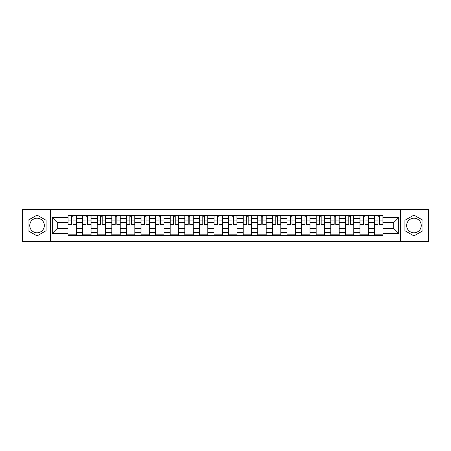 <?xml version="1.0" encoding="UTF-8"?>
<svg xmlns="http://www.w3.org/2000/svg" width="451" height="451" viewBox="0 0 451 451"><rect width="100%" height="100%" fill="white"/><g stroke="black" fill="none" stroke-linecap="round" stroke-linejoin="round"><path stroke-width="0.68" d="M37.055 232.801A7.301 7.301 0 0 1 29.755 225.5A7.301 7.301 0 0 1 37.055 218.199A7.301 7.301 0 0 1 44.35 225.5A7.301 7.301 0 0 1 37.055 232.801M413.945 232.801A7.301 7.301 0 0 1 406.65 225.5A7.301 7.301 0 0 1 413.945 218.199A7.301 7.301 0 0 1 421.245 225.5A7.301 7.301 0 0 1 413.945 232.801M400.567 241.544L428.45 241.544L428.45 209.456L22.55 209.456L22.55 241.544L400.567 241.544L400.567 209.456M82.623 235.557L82.623 218.295L76.444 218.295L76.444 235.557M76.444 218.295L76.444 215.443M82.623 218.295L82.623 215.443M91.04 215.443L91.04 235.557M97.219 235.557L97.219 215.443M105.641 215.443L105.641 235.557M111.814 235.557L111.814 215.443M120.237 215.443L120.237 235.557M126.41 235.557L126.41 215.443M134.832 215.443L134.832 235.557M141.005 235.557L141.005 215.443M149.428 215.443L149.428 235.557M155.606 235.557L155.606 215.443M164.023 215.443L164.023 235.557M170.202 235.557L170.202 215.443M178.624 215.443L178.624 235.557M184.797 235.557L184.797 215.443M193.22 215.443L193.22 235.557M199.393 235.557L199.393 215.443M207.815 215.443L207.815 235.557M213.994 235.557L213.994 215.443M222.411 215.443L222.411 235.557M228.589 235.557L228.589 215.443M237.006 215.443L237.006 235.557M243.185 235.557L243.185 215.443M251.607 215.443L251.607 235.557M257.78 235.557L257.78 215.443M266.203 215.443L266.203 235.557M272.376 235.557L272.376 215.443M280.798 215.443L280.798 235.557M286.977 235.557L286.977 215.443M295.394 215.443L295.394 235.557M301.572 235.557L301.572 215.443M309.995 215.443L309.995 235.557M316.168 235.557L316.168 215.443M324.59 215.443L324.59 235.557M330.763 235.557L330.763 215.443M339.186 215.443L339.186 235.557M345.359 235.557L345.359 215.443M353.781 215.443L353.781 235.557M359.96 235.557L359.96 215.443M368.377 215.443L368.377 235.557M374.555 235.557L374.555 215.443M374.555 228.403L368.377 228.403M359.96 228.403L353.781 228.403M345.359 228.403L339.186 228.403M330.763 228.403L324.59 228.403M316.168 228.403L309.995 228.403M301.572 228.403L295.394 228.403M286.977 228.403L280.798 228.403M272.376 228.403L266.203 228.403M257.78 228.403L251.607 228.403M243.185 228.403L237.006 228.403M228.589 228.403L222.411 228.403M213.994 228.403L207.815 228.403M199.393 228.403L193.22 228.403M184.797 228.403L178.624 228.403M170.202 228.403L164.023 228.403M155.606 228.403L149.428 228.403M141.005 228.403L134.832 228.403M126.41 228.403L120.237 228.403M111.814 228.403L105.641 228.403M97.219 228.403L91.04 228.403M82.623 228.403L76.444 228.403M374.555 222.597L368.377 222.597M359.96 222.597L353.781 222.597M345.359 222.597L339.186 222.597M330.763 222.597L324.59 222.597M316.168 222.597L309.995 222.597M301.572 222.597L295.394 222.597M286.977 222.597L280.798 222.597M272.376 222.597L266.203 222.597M257.78 222.597L251.607 222.597M243.185 222.597L237.006 222.597M228.589 222.597L222.411 222.597M213.994 222.597L207.815 222.597M199.393 222.597L193.22 222.597M184.797 222.597L178.624 222.597M170.202 222.597L164.023 222.597M155.606 222.597L149.428 222.597M141.005 222.597L134.832 222.597M126.41 222.597L120.237 222.597M111.814 222.597L105.641 222.597M97.219 222.597L91.04 222.597M82.623 222.597L76.444 222.597M57.266 228.403L68.022 228.403L68.022 222.597L57.266 222.597L57.266 228.403L52.305 233.359L52.305 217.641L68.022 217.641L68.022 222.597M382.978 222.597L382.978 228.403L393.734 228.403L393.734 222.597L382.978 222.597L382.978 215.443L68.022 215.443L68.022 217.641M382.978 217.641L398.695 217.641L398.695 233.359L382.978 233.359L382.978 228.403M68.022 228.403L68.022 235.557L382.978 235.557L382.978 233.359M68.022 233.359L52.305 233.359M50.433 241.544L50.433 209.456M46.081 220.285L37.055 215.076L28.024 220.285L28.024 230.715L37.055 235.924L46.081 230.715L46.081 220.285M422.976 220.285L413.945 215.076L404.919 220.285L404.919 230.715L413.945 235.924L422.976 230.715L422.976 220.285M76.444 234.154L68.022 234.154M71.438 216.846L73.028 216.846M91.04 234.154L82.623 234.154M86.034 216.846L87.629 216.846M105.641 234.154L97.219 234.154M100.635 216.846L102.225 216.846M120.237 234.154L111.814 234.154M115.23 216.846L116.82 216.846M134.832 234.154L126.41 234.154M129.826 216.846L131.416 216.846M149.428 234.154L141.005 234.154M144.421 216.846L146.011 216.846M164.023 234.154L155.606 234.154M159.017 216.846L160.612 216.846M178.624 234.154L170.202 234.154M173.618 216.846L175.208 216.846M193.22 234.154L184.797 234.154M188.214 216.846L189.803 216.846M207.815 234.154L199.393 234.154M202.809 216.846L204.399 216.846M222.411 234.154L213.994 234.154M217.405 216.846L218.994 216.846M237.006 234.154L228.589 234.154M232.006 216.846L233.595 216.846M251.607 234.154L243.185 234.154M246.601 216.846L248.191 216.846M266.203 234.154L257.78 234.154M261.197 216.846L262.786 216.846M280.798 234.154L272.376 234.154M275.792 216.846L277.382 216.846M295.394 234.154L286.977 234.154M290.388 216.846L291.983 216.846M309.995 234.154L301.572 234.154M304.989 216.846L306.579 216.846M324.59 234.154L316.168 234.154M319.584 216.846L321.174 216.846M339.186 234.154L330.763 234.154M334.18 216.846L335.769 216.846M353.781 234.154L345.359 234.154M348.775 216.846L350.365 216.846M368.377 234.154L359.96 234.154M363.371 216.846L364.966 216.846M382.978 234.154L374.555 234.154M377.972 216.846L379.562 216.846M52.305 217.641L57.266 222.597M393.734 228.403L398.695 233.359M393.734 222.597L398.695 217.641M73.028 224.423L73.028 215.533L76.399 215.533L76.399 224.423L73.028 224.423M71.438 216.751L73.028 216.751M71.438 215.533L68.073 215.533L68.073 224.423L71.438 224.423L71.438 215.533L73.028 215.533M87.629 224.423L87.629 215.533L90.995 215.533L90.995 224.423L87.629 224.423M86.034 216.751L87.629 216.751M86.034 215.533L82.668 215.533L82.668 224.423L86.034 224.423L86.034 215.533L87.629 215.533M102.225 224.423L102.225 215.533L105.59 215.533L105.59 224.423L102.225 224.423M100.635 216.751L102.225 216.751M100.635 215.533L97.264 215.533L97.264 224.423L100.635 224.423L100.635 215.533L102.225 215.533M116.82 224.423L116.82 215.533L120.191 215.533L120.191 224.423L116.82 224.423M115.23 216.751L116.82 216.751M115.23 215.533L111.859 215.533L111.859 224.423L115.23 224.423L115.23 215.533L116.82 215.533M131.416 224.423L131.416 215.533L134.787 215.533L134.787 224.423L131.416 224.423M129.826 216.751L131.416 216.751M129.826 215.533L126.46 215.533L126.46 224.423L129.826 224.423L129.826 215.533L131.416 215.533M146.011 224.423L146.011 215.533L149.382 215.533L149.382 224.423L146.011 224.423M144.421 216.751L146.011 216.751M144.421 215.533L141.056 215.533L141.056 224.423L144.421 224.423L144.421 215.533L146.011 215.533M160.612 224.423L160.612 215.533L163.978 215.533L163.978 224.423L160.612 224.423M159.017 216.751L160.612 216.751M159.017 215.533L155.651 215.533L155.651 224.423L159.017 224.423L159.017 215.533L160.612 215.533M175.208 224.423L175.208 215.533L178.573 215.533L178.573 224.423L175.208 224.423M173.618 216.751L175.208 216.751M173.618 215.533L170.247 215.533L170.247 224.423L173.618 224.423L173.618 215.533L175.208 215.533M189.803 224.423L189.803 215.533L193.175 215.533L193.175 224.423L189.803 224.423M188.214 216.751L189.803 216.751M188.214 215.533L184.842 215.533L184.842 224.423L188.214 224.423L188.214 215.533L189.803 215.533M204.399 224.423L204.399 215.533L207.77 215.533L207.77 224.423L204.399 224.423M202.809 216.751L204.399 216.751M202.809 215.533L199.443 215.533L199.443 224.423L202.809 224.423L202.809 215.533L204.399 215.533M218.994 224.423L218.994 215.533L222.366 215.533L222.366 224.423L218.994 224.423M217.405 216.751L218.994 216.751M217.405 215.533L214.039 215.533L214.039 224.423L217.405 224.423L217.405 215.533L218.994 215.533M233.595 224.423L233.595 215.533L236.961 215.533L236.961 224.423L233.595 224.423M232.006 216.751L233.595 216.751M232.006 215.533L228.634 215.533L228.634 224.423L232.006 224.423L232.006 215.533L233.595 215.533M248.191 224.423L248.191 215.533L251.557 215.533L251.557 224.423L248.191 224.423M246.601 216.751L248.191 216.751M246.601 215.533L243.23 215.533L243.23 224.423L246.601 224.423L246.601 215.533L248.191 215.533M262.786 224.423L262.786 215.533L266.158 215.533L266.158 224.423L262.786 224.423M261.197 216.751L262.786 216.751M261.197 215.533L257.825 215.533L257.825 224.423L261.197 224.423L261.197 215.533L262.786 215.533M277.382 224.423L277.382 215.533L280.753 215.533L280.753 224.423L277.382 224.423M275.792 216.751L277.382 216.751M275.792 215.533L272.427 215.533L272.427 224.423L275.792 224.423L275.792 215.533L277.382 215.533M291.983 224.423L291.983 215.533L295.349 215.533L295.349 224.423L291.983 224.423M290.388 216.751L291.983 216.751M290.388 215.533L287.022 215.533L287.022 224.423L290.388 224.423L290.388 215.533L291.983 215.533M306.579 224.423L306.579 215.533L309.944 215.533L309.944 224.423L306.579 224.423M304.989 216.751L306.579 216.751M304.989 215.533L301.618 215.533L301.618 224.423L304.989 224.423L304.989 215.533L306.579 215.533M321.174 224.423L321.174 215.533L324.54 215.533L324.54 224.423L321.174 224.423M319.584 216.751L321.174 216.751M319.584 215.533L316.213 215.533L316.213 224.423L319.584 224.423L319.584 215.533L321.174 215.533M335.769 224.423L335.769 215.533L339.141 215.533L339.141 224.423L335.769 224.423M334.18 216.751L335.769 216.751M334.18 215.533L330.808 215.533L330.808 224.423L334.18 224.423L334.18 215.533L335.769 215.533M350.365 224.423L350.365 215.533L353.736 215.533L353.736 224.423L350.365 224.423M348.775 216.751L350.365 216.751M348.775 215.533L345.41 215.533L345.41 224.423L348.775 224.423L348.775 215.533L350.365 215.533M364.966 224.423L364.966 215.533L368.332 215.533L368.332 224.423L364.966 224.423M363.371 216.751L364.966 216.751M363.371 215.533L360.005 215.533L360.005 224.423L363.371 224.423L363.371 215.533L364.966 215.533M379.562 224.423L379.562 215.533L382.927 215.533L382.927 224.423L379.562 224.423M377.972 216.751L379.562 216.751M377.972 215.533L374.601 215.533L374.601 224.423L377.972 224.423L377.972 215.533L379.562 215.533M359.96 218.295L353.781 218.295M345.359 218.295L339.186 218.295M330.763 218.295L324.59 218.295M316.168 218.295L309.995 218.295M301.572 218.295L295.394 218.295M286.977 218.295L280.798 218.295M272.376 218.295L266.203 218.295M257.78 218.295L251.607 218.295M243.185 218.295L237.006 218.295M228.589 218.295L222.411 218.295M213.994 218.295L207.815 218.295M199.393 218.295L193.22 218.295M184.797 218.295L178.624 218.295M170.202 218.295L164.023 218.295M155.606 218.295L149.428 218.295M141.005 218.295L134.832 218.295M126.41 218.295L120.237 218.295M111.814 218.295L105.641 218.295M97.219 218.295L91.04 218.295M374.555 218.295L368.377 218.295M359.96 232.705L353.781 232.705M345.359 232.705L339.186 232.705M330.763 232.705L324.59 232.705M316.168 232.705L309.995 232.705M301.572 232.705L295.394 232.705M286.977 232.705L280.798 232.705M272.376 232.705L266.203 232.705M257.78 232.705L251.607 232.705M243.185 232.705L237.006 232.705M228.589 232.705L222.411 232.705M213.994 232.705L207.815 232.705M199.393 232.705L193.22 232.705M184.797 232.705L178.624 232.705M170.202 232.705L164.023 232.705M155.606 232.705L149.428 232.705M141.005 232.705L134.832 232.705M126.41 232.705L120.237 232.705M111.814 232.705L105.641 232.705M97.219 232.705L91.04 232.705M82.623 232.705L76.444 232.705M374.555 232.705L368.377 232.705M73.028 224.102L76.399 224.102M73.028 220.077L76.399 220.077M68.073 224.102L71.438 224.102M68.073 220.077L71.438 220.077M87.629 224.102L90.995 224.102M87.629 220.077L90.995 220.077M82.668 224.102L86.034 224.102M82.668 220.077L86.034 220.077M102.225 224.102L105.59 224.102M102.225 220.077L105.59 220.077M97.264 224.102L100.635 224.102M97.264 220.077L100.635 220.077M116.82 224.102L120.191 224.102M116.82 220.077L120.191 220.077M111.859 224.102L115.23 224.102M111.859 220.077L115.23 220.077M131.416 224.102L134.787 224.102M131.416 220.077L134.787 220.077M126.46 224.102L129.826 224.102M126.46 220.077L129.826 220.077M146.011 224.102L149.382 224.102M146.011 220.077L149.382 220.077M141.056 224.102L144.421 224.102M141.056 220.077L144.421 220.077M160.612 224.102L163.978 224.102M160.612 220.077L163.978 220.077M155.651 224.102L159.017 224.102M155.651 220.077L159.017 220.077M175.208 224.102L178.573 224.102M175.208 220.077L178.573 220.077M170.247 224.102L173.618 224.102M170.247 220.077L173.618 220.077M189.803 224.102L193.175 224.102M189.803 220.077L193.175 220.077M184.842 224.102L188.214 224.102M184.842 220.077L188.214 220.077M204.399 224.102L207.77 224.102M204.399 220.077L207.77 220.077M199.443 224.102L202.809 224.102M199.443 220.077L202.809 220.077M218.994 224.102L222.366 224.102M218.994 220.077L222.366 220.077M214.039 224.102L217.405 224.102M214.039 220.077L217.405 220.077M233.595 224.102L236.961 224.102M233.595 220.077L236.961 220.077M228.634 224.102L232.006 224.102M228.634 220.077L232.006 220.077M248.191 224.102L251.557 224.102M248.191 220.077L251.557 220.077M243.23 224.102L246.601 224.102M243.23 220.077L246.601 220.077M262.786 224.102L266.158 224.102M262.786 220.077L266.158 220.077M257.825 224.102L261.197 224.102M257.825 220.077L261.197 220.077M277.382 224.102L280.753 224.102M277.382 220.077L280.753 220.077M272.427 224.102L275.792 224.102M272.427 220.077L275.792 220.077M291.983 224.102L295.349 224.102M291.983 220.077L295.349 220.077M287.022 224.102L290.388 224.102M287.022 220.077L290.388 220.077M306.579 224.102L309.944 224.102M306.579 220.077L309.944 220.077M301.618 224.102L304.989 224.102M301.618 220.077L304.989 220.077M321.174 224.102L324.54 224.102M321.174 220.077L324.54 220.077M316.213 224.102L319.584 224.102M316.213 220.077L319.584 220.077M335.769 224.102L339.141 224.102M335.769 220.077L339.141 220.077M330.808 224.102L334.18 224.102M330.808 220.077L334.18 220.077M350.365 224.102L353.736 224.102M350.365 220.077L353.736 220.077M345.41 224.102L348.775 224.102M345.41 220.077L348.775 220.077M364.966 224.102L368.332 224.102M364.966 220.077L368.332 220.077M360.005 224.102L363.371 224.102M360.005 220.077L363.371 220.077M379.562 224.102L382.927 224.102M379.562 220.077L382.927 220.077M374.601 224.102L377.972 224.102M374.601 220.077L377.972 220.077"/></g></svg>
